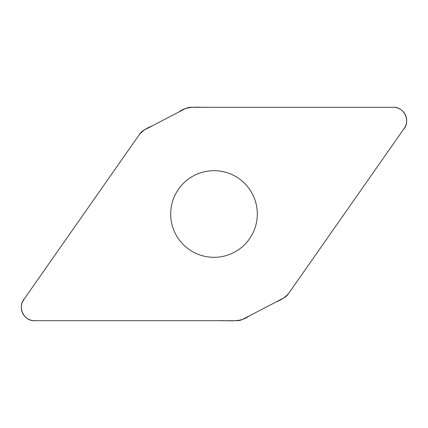 <?xml version="1.0" encoding="UTF-8"?>
<svg xmlns="http://www.w3.org/2000/svg" width="428" height="428" viewBox="0 0 428 428"><rect width="100%" height="100%" fill="white"/><g stroke="black" fill="none" stroke-linecap="round" stroke-linejoin="round"><path stroke-width="0.64" d="M191.156 107.294A13.338 13.338 0 0 0 184.992 108.803L144.466 129.903A13.338 13.338 0 0 0 139.699 134.082L23.722 299.712A13.338 13.338 0 0 0 34.647 320.706L236.845 320.706A13.338 13.338 0 0 0 243.008 319.197L283.534 298.097A13.338 13.338 0 0 0 288.301 293.918L404.278 128.288A13.338 13.338 0 0 0 393.353 107.294L191.156 107.294M214 170.681A43.319 43.319 0 0 1 251.514 235.662A43.319 43.319 0 0 1 176.486 235.662A43.319 43.319 0 0 1 214 170.681M34.647 320.706C23.492 321.246 16.981 306.357 24.669 298.364L139.309 134.638C142.695 130.786 146.868 127.929 151.822 126.073L179.097 111.874C187.769 105.261 198.779 107.722 208.853 107.3L393.353 107.294C404.508 106.754 411.019 121.643 403.331 129.636L288.691 293.362C285.305 297.214 281.132 300.071 276.178 301.927L248.903 316.126C240.231 322.739 229.221 320.278 219.147 320.706L34.647 320.706"/></g></svg>
